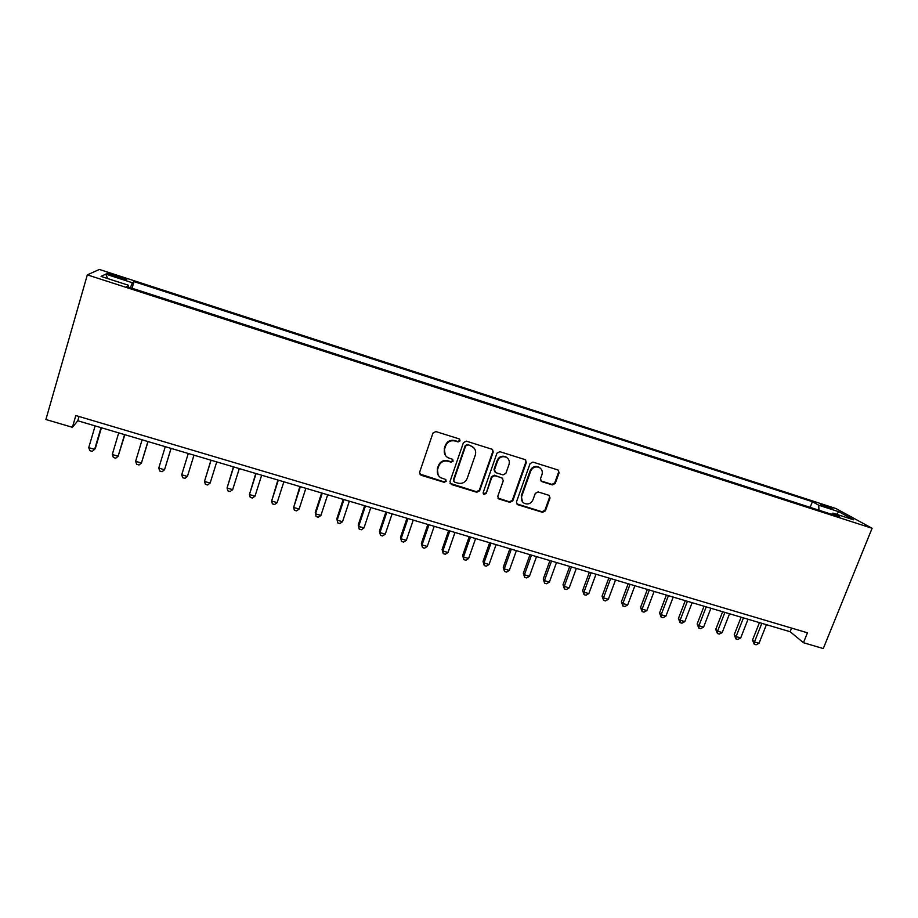 <?xml version="1.0" encoding="UTF-8"?>
<svg xmlns="http://www.w3.org/2000/svg" width="918" height="918" viewBox="0 0 918 918"><rect width="100%" height="100%" fill="white"/><g stroke="black" fill="none" stroke-linecap="round" stroke-linejoin="round"><path stroke-width="1.38" d="M460.113 440.881L459.115 438.873L435.889 431.575L432.94 433.078L419.572 472.391L421.018 475.237L444.174 482.294L446.205 481.25L445.505 479.403L440.881 477.796C437.748 475.776 436.67 472.942 437.645 469.305L438.758 466.046C440.629 461.961 443.738 460.366 448.11 461.249L451.094 462.167L453.136 461.123L452.402 459.241L447.984 457.726C444.725 455.718 443.589 452.838 444.576 449.074L445.689 445.792C447.571 441.696 450.692 440.089 455.064 440.996L458.059 441.937L460.113 440.881M445.287 455.271L444.243 448.604L445.356 445.333C447.227 441.237 450.348 439.642 454.72 440.548L457.703 441.478L459.746 440.433L459.654 439.171M419.606 473.94L443.842 481.778L445.873 480.734L445.861 479.666M438.15 475.111L437.324 468.8L438.437 465.552C440.296 461.479 443.405 459.884 447.766 460.767L450.749 461.685L452.792 460.641L452.746 459.482M823.871 505.129L820.497 504.257L833.074 509.226L823.871 505.129M552.395 484.911L555.252 483.442L559.119 472.69L558.052 470.005L532.956 462.098L530.076 463.579L516.444 501.997L517.419 504.613L542.549 512.324L545.395 510.856L550.031 497.969L549.021 495.33L538.12 491.933L535.263 493.414L532.968 499.828C531.063 503.592 528.194 504.774 524.35 503.374C521.745 501.756 520.873 499.415 521.711 496.374L530.696 471.095C532.52 467.411 535.332 466.183 539.118 467.423C541.895 469.029 542.848 471.427 541.976 474.617L540.472 478.829L541.517 481.502L552.395 484.911L551.879 484.394L554.724 482.925L558.58 472.196L558.293 470.142M87.325 274.861L45.9 419.503L72.407 427.306L75.815 415.544L807.45 632.8L803.445 642.715L823.274 648.556L872.1 528.275L87.325 274.861L99.362 269.444L836.011 508.561L872.1 528.275M493.207 452L492.105 449.281L466.333 441.145L463.418 442.648L449.958 481.686L451.381 484.497L476.775 492.255L479.666 490.763L493.207 452L492.553 449.556M499.862 451.69L525.016 459.597L526.381 462.42L512.749 500.872L509.88 502.353L498.784 498.922L497.797 496.305L503.293 480.699L501.916 477.899L494.779 475.685L491.887 477.176L486.173 493.459L483.878 494.389L483.189 492.553L496.959 453.182L499.862 451.69M113.35 276.077L126.374 279.76C127.705 279.646 125.686 278.682 120.315 276.857L107.28 273.162C105.926 273.277 107.945 274.241 113.35 276.077M810.158 507.367L812.396 501.698L134.005 281.608L132.307 282.733L130.436 287.747M812.396 501.698L818.707 505.21L838.891 511.751L853.545 519.795L832.901 513.128L839.683 516.903L126.615 286.508L128.463 285.28L101.072 276.421L105.719 274.115L132.307 282.733M72.407 427.306L77.789 420.765L790.157 631.722L803.445 642.715M79.04 416.497L77.789 420.765M791.614 628.096L790.157 631.722M132.054 288.263L134.005 281.608M128.13 287.001L128.463 285.28M832.901 513.128L831.536 514.275M818.959 510.213L818.707 505.21M107.716 278.567L105.719 274.115M838.891 511.751L836.608 514.321M450.027 483.327L476.396 491.715L479.276 490.223L492.794 451.541M467.675 444.955L465.621 445.999L453.802 480.24L454.513 482.088L457.933 483.166C462.259 484.027 465.357 482.432 467.216 478.393L475.317 455.053C476.327 451.22 475.157 448.305 471.795 446.332L467.296 444.496L465.254 445.54L465.621 445.999M453.825 481.319L453.458 479.712L465.254 445.54M473.906 447.904L470.808 445.93M467.296 444.496L470.429 445.482M497.923 498.061L509.433 501.802L512.301 500.321L525.899 461.938L525.635 459.907M502.685 478.324L494.354 475.18L491.474 476.671L486.173 493.459M483.224 493.666L485.771 492.92M509.02 464.439C509.88 461.238 508.916 458.828 506.116 457.198C502.272 455.913 499.438 457.141 497.602 460.87L494.446 469.867L495.835 472.678L502.972 474.893L505.864 473.413L509.02 464.439M507.608 458.22L505.68 456.716C501.836 455.443 499.002 456.671 497.177 460.388L497.602 460.87M494.63 471.737L494.033 469.373L497.177 460.388M540.702 480.803L551.879 484.394M540.392 468.26L538.625 466.929C534.838 465.701 532.038 466.918 530.214 470.601L530.696 471.095M522.457 501.756L521.252 495.835L530.214 470.601M516.582 503.798L542.056 511.751L544.89 510.282L549.515 497.418L549.308 495.502M95.128 425.906L88.748 447.64L94.646 449.361L95.415 448.214L101.428 427.765M88.748 447.64L89.907 450.681L92.27 451.369L94.646 449.361L101.037 427.65M118.709 432.883L112.283 454.513L118.135 456.223L124.848 434.707M112.283 454.513L113.396 457.52L115.737 458.208L118.135 456.223L124.573 434.627M142.095 439.814L135.623 461.318L141.429 463.016L148.073 441.581M135.623 461.318L136.69 464.313L139.008 464.99L141.429 463.016L147.901 441.535M165.274 446.676L158.768 468.077L164.529 469.752L171.104 448.397M158.768 468.077L159.778 471.037L162.073 471.703L164.529 469.752L171.046 448.386M187.433 476.442L184.954 478.37L182.682 477.716L181.718 474.778L188.27 453.481L182.085 473.527L181.718 474.778L187.433 476.442L193.985 455.179M210.945 460.193L204.484 481.422L210.142 483.075L216.728 461.915M211.06 460.239L204.484 481.422L205.391 484.325L207.652 484.991L210.142 483.075M233.447 466.86L227.044 488.009L232.667 489.65L239.3 468.593M233.677 466.929L227.044 488.009L227.905 490.889L230.143 491.543L232.667 489.65M255.766 473.47L249.432 494.538L254.997 496.168L261.664 475.214M256.088 473.573L249.432 494.538L250.235 497.395L252.461 498.049L254.997 496.168M277.902 480.022L271.636 501.021L277.156 502.628L283.857 481.789M278.326 480.148L271.636 501.021L272.394 503.856L274.597 504.498L277.156 502.628M299.853 486.529L293.645 507.447L299.119 509.042L305.866 488.307M300.381 486.678L293.645 507.447L294.357 510.247L296.548 510.89L299.119 509.042M321.633 492.977L315.253 512.428L315.482 513.816L320.921 515.4L327.692 494.768M322.252 493.161L315.482 513.816L316.148 516.604L318.316 517.236L320.921 515.4M343.229 499.369L336.826 518.727L337.147 520.139L342.529 521.711L349.345 501.182M343.952 499.587L337.147 520.139L337.767 522.904L336.826 518.727M342.529 521.711L339.912 523.524L337.767 522.904M364.653 505.715L358.215 524.981L358.628 526.404L363.976 527.965L370.815 507.539M365.467 505.956L358.628 526.404L359.202 529.147L358.215 524.981M363.976 527.965L361.336 529.766L359.202 529.147M385.904 512.003L379.432 531.178L379.937 532.624L385.239 534.173L392.112 513.851M386.811 512.278L379.937 532.624L380.465 535.343L379.432 531.178M385.239 534.173L382.588 535.963L380.465 535.343M406.984 518.245L400.489 537.328L401.074 538.797L406.33 540.335L413.238 520.104M407.982 518.544L401.074 538.797L401.568 541.494L400.489 537.328M406.33 540.335L403.668 542.102L401.568 541.494M427.891 524.442L421.362 543.422L422.039 544.913L427.26 546.439L434.203 526.312M428.981 524.763L422.039 544.913L422.487 547.587L421.362 543.422M427.26 546.439L424.575 548.195L422.487 547.587M448.638 530.581L442.086 549.48L442.843 550.995L448.018 552.498L454.995 532.463M449.809 530.937L442.843 550.995L443.245 553.634L442.086 549.48M448.018 552.498L445.31 554.242L443.245 553.634M469.213 536.674L462.638 555.482L463.487 557.008L468.616 558.511L475.616 538.579M470.475 537.053L463.487 557.008L463.842 559.636L462.638 555.482M468.616 558.511L465.896 560.232L463.842 559.636M489.638 542.722L483.029 561.437L483.958 562.986L489.053 564.478L496.076 544.638M490.981 543.123L483.958 562.986L484.279 565.591L483.029 561.437M489.053 564.478L486.31 566.188L484.279 565.591M509.892 548.723L503.259 567.347L504.269 568.919L509.318 570.388L516.375 550.639M511.326 549.148L504.269 568.919L504.544 571.501L503.259 567.347M509.318 570.388L506.564 572.086L504.544 571.501M529.996 554.679L523.329 573.211L524.419 574.794L529.434 576.263L536.525 556.606M531.499 555.126L524.419 574.794L524.66 577.353L523.329 573.211M529.434 576.263L526.668 577.938L524.66 577.353M549.928 560.577L543.238 579.029L544.42 580.635L549.389 582.081L556.503 562.527M551.523 561.047L544.42 580.635L544.615 583.171L543.238 579.029M549.389 582.081L546.6 583.756L544.615 583.171M569.722 566.44L563.009 584.8L564.26 586.43L569.194 587.864L576.332 568.403M571.386 566.934L564.26 586.43L564.421 588.943L563.009 584.8M569.194 587.864L566.395 589.517L564.421 588.943M589.356 572.258L582.609 590.526L583.94 592.167L588.84 593.602L596 574.22M591.1 572.775L583.94 592.167L584.066 594.669L582.609 590.526M588.84 593.602L586.017 595.231L584.066 594.669M608.829 578.019L602.07 596.207L603.47 597.87L608.336 599.293L615.53 580.004M610.654 578.558L603.47 597.87L603.562 600.349L602.07 596.207M608.336 599.293L605.501 600.911L603.562 600.349M628.164 583.745L621.383 601.852L622.863 603.528L627.683 604.939L634.9 585.741M630.069 584.307L622.863 603.528L622.909 605.983L621.383 601.852M627.683 604.939L624.837 606.546L622.909 605.983M647.351 589.425L640.546 607.452L642.095 609.139L646.88 610.539L654.121 591.433M649.324 590.01L642.095 609.139L642.107 611.583L640.546 607.452M646.88 610.539L644.011 612.134L642.107 611.583M666.388 595.071L659.56 613.006L661.178 614.716L665.929 616.104L673.192 597.079M668.43 595.667L661.178 614.716L661.155 617.125L659.56 613.006M665.929 616.104L663.048 617.676L661.155 617.125M685.276 600.659L678.425 618.514L680.123 620.247L684.828 621.612L692.115 602.69M687.398 601.29L680.123 620.247L680.066 622.634L678.425 618.514M684.828 621.612L681.948 623.184L680.066 622.634M704.026 606.213L697.152 623.988L698.919 625.732L703.601 627.097L710.899 608.244M706.217 606.867L698.919 625.732L698.827 628.107L697.152 623.988M703.601 627.097L700.698 628.646L698.827 628.107M722.638 611.721L715.742 629.415L717.578 631.171L722.214 632.525L729.546 613.763M724.899 612.398L717.578 631.171L717.451 633.535L715.742 629.415M722.214 632.525L719.299 634.074L717.451 633.535M741.101 617.194L734.193 634.808L736.087 636.576L740.7 637.918L748.044 619.248M743.442 617.883L736.087 636.576L735.926 638.917L734.193 634.808M740.7 637.918L737.774 639.456L735.926 638.917M759.438 622.622L752.496 640.156L754.47 641.946L759.037 643.277L766.415 624.688M761.837 623.333L754.47 641.946L754.275 644.264L752.496 640.156M759.037 643.277L756.099 644.792L754.275 644.264M114.681 276.502L115.071 275.148M119.925 278.2L120.315 276.857M544.89 510.282L545.395 510.856M542.056 511.751L542.549 512.324"/></g></svg>
